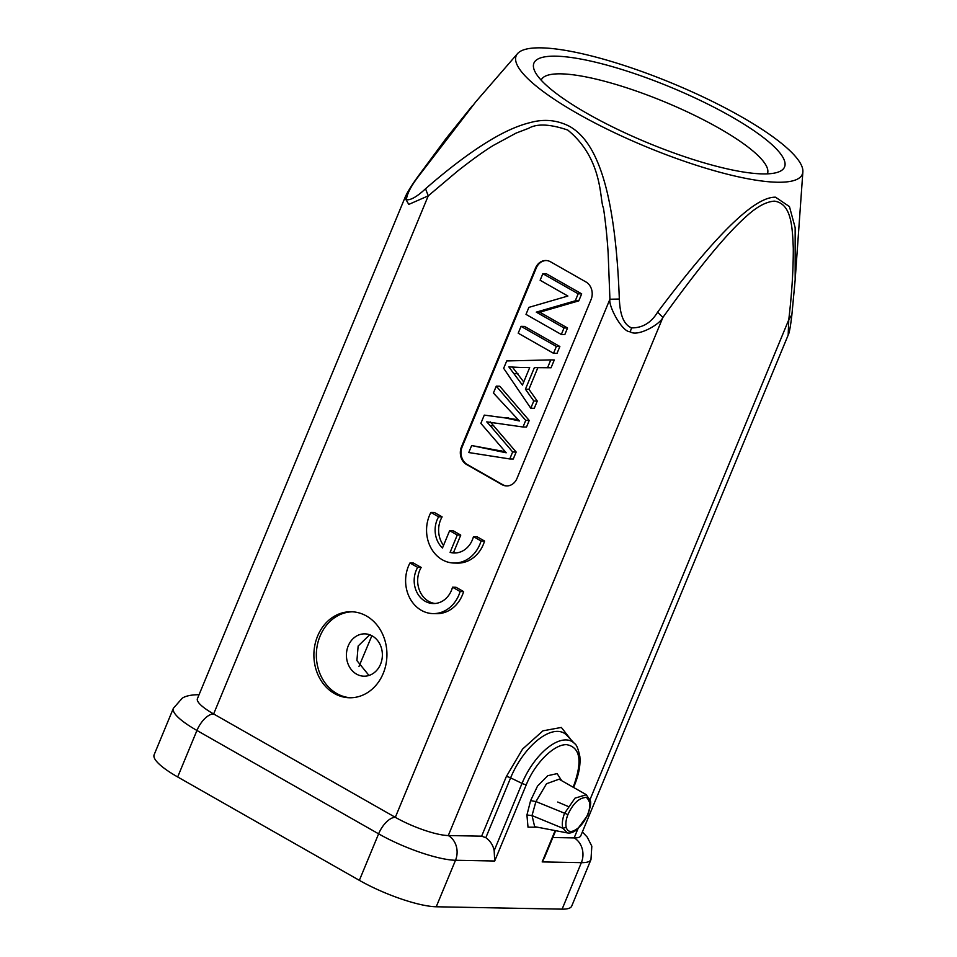 <?xml version="1.0" encoding="UTF-8"?>
<svg xmlns="http://www.w3.org/2000/svg" width="957" height="957" viewBox="0 0 957 957"><rect width="100%" height="100%" fill="white"/><g stroke="black" fill="none" stroke-linecap="round" stroke-linejoin="round"><path stroke-width="1.44" d="M516.23 367.368L529.688 367.596L522.438 385.085L508.837 366.89L520.405 367.452M523.73 381.963L512.33 366.962M517.677 367.404L529.688 367.584M587.287 815.34C585.098 820.352 582.179 824.479 578.53 827.709C572.19 832.769 568.075 832.698 566.209 827.482C565.431 823.762 566.006 819.467 567.92 814.586C572.764 804.119 578.411 798.449 584.847 797.576C586.414 796.702 588.041 798.509 589.763 802.995C590.098 806.536 589.273 810.651 587.287 815.34L587.658 815.268M586.294 794.753L575.013 798.138L564.463 813.462C562.345 819.336 561.795 824.264 562.8 828.248L532.044 815.579L534.652 826.645M369.713 634.754L358.145 646.023L356.913 660.581L368.995 675.463M561.316 334.483L525.991 314.386L528.898 307.376L567.872 296.036L540.131 280.245L542.846 273.702L578.172 293.799L575.265 300.809L536.279 312.138L564.032 327.928L561.316 334.483L564.821 334.555L567.537 328L564.032 327.928M556.364 346.458L553.529 353.3L518.204 333.192L521.039 326.349L556.364 346.458L559.857 346.518L557.022 353.36L553.529 353.3M533.779 400.983L530.776 408.232L503.657 368.313L506.72 360.933L550.789 359.916L547.571 367.691L534.377 367.632L525.429 389.212L533.779 400.983L537.272 401.055L534.269 408.304L530.776 408.232M490.259 421.893L516.158 452.039L512.653 451.979L509.77 458.953L468.763 452.541L471.669 445.543L506.205 452.793L480.857 423.353L484.278 415.111L505.224 417.886L519.388 420.984L493.417 393.028L496.264 386.15L525.728 420.41L523 427.001L486.754 421.858L490.283 425.709M493.776 425.781L490.271 425.721L512.665 451.967M566.209 827.482L562.812 828.236L567.262 832.698M557.74 802.026L568.051 806.428M531.996 815.603L535.908 801.583L530.609 800.602L537.523 786.092L547.751 775.708L557.13 773.615L561.711 780.709M567.92 814.586L535.968 801.571L546.519 783.747L559.044 779.213M380.551 664.206A21.174 17.98 -88.9 0 0 364.796 633.857A21.174 17.98 -88.9 0 0 348.252 645.831A21.174 17.98 -88.9 0 0 363.995 676.192A21.174 17.98 -88.9 0 0 380.551 664.206M578.172 293.799L581.677 293.859L546.339 273.762L542.846 273.702M581.677 293.859L578.77 300.881L575.265 300.809M578.77 300.881L539.772 312.197L536.279 312.138M539.772 312.197L567.537 328M559.857 346.518L524.532 326.421L521.039 326.349M547.571 367.691L551.065 367.763L554.282 359.976L550.789 359.916M551.065 367.763L534.377 367.632M537.87 367.691L528.922 389.284L525.429 389.212M528.922 389.284L537.272 401.055M525.728 420.41L529.221 420.482L499.769 386.221L496.264 386.15M529.221 420.482L526.494 427.073L523 427.001M516.158 452.039L513.263 459.013L509.77 458.953M505.2 451.704L471.669 445.543M518.084 419.68L484.278 415.111M352.451 611.798A43.017 36.522 -88.9 0 0 320.057 636.142A43.017 36.522 -88.9 0 0 350.824 697.761M546.244 260.531A13.231 11.233 -88.9 0 0 536.255 268.02L462.171 446.871A13.231 11.233 -88.9 0 0 467.327 464.54L502.652 484.637A13.231 11.233 -88.9 0 0 506.995 485.929M555.156 830.58L542.176 861.91L544.569 857.472M494.171 850.677L494.697 861.013L526.302 784.704A3.972 0.885 -157.5 0 1 522.032 783.388A48.759 23.387 -60.4 0 1 574.631 743.649L566.855 735.359A52.157 25.014 119.6 0 0 510.607 777.874L522.032 783.388L494.171 850.677C493.106 845.246 490.331 840.928 485.821 837.698L481.634 836.167L506.337 776.558L522.57 749.068L542.918 730.837L561.352 727.44L571.233 740.036M532.056 815.567L526.912 814.993M537.427 827.207L528.013 827.183L526.924 815.017L530.609 800.602M767.382 173.863A122.424 27.131 22.5 0 0 767.406 173.815A122.424 27.131 22.5 0 0 718.982 128.19A122.424 27.131 22.5 0 0 541.195 80.113A122.424 27.131 22.5 0 0 541.183 80.161M472.268 105.88L446.153 138.418L417.982 176.483C411.151 186.029 406.773 193.158 404.883 197.86L197.417 698.67A41.031 9.091 22.5 0 0 213.638 713.958L395.325 817.326A41.031 9.091 22.5 0 0 448.283 835.545L481.634 836.167M317.604 636.094A43.017 36.522 91.1 0 1 351.219 611.75A43.017 36.522 91.1 0 1 383.219 673.429A43.017 36.522 91.1 0 1 349.604 697.761A43.017 36.522 91.1 0 1 317.604 636.094M501.947 484.625L466.621 464.528A13.231 11.233 91.1 0 1 461.465 446.859L535.549 268.008A13.231 11.233 91.1 0 1 545.897 260.519A13.231 11.233 91.1 0 1 550.586 261.823L585.911 281.932A13.231 11.233 91.1 0 1 591.067 299.589L516.983 478.44A13.231 11.233 91.1 0 1 506.636 485.929A13.231 11.233 91.1 0 1 501.947 484.625L502.652 484.637M199.032 694.758L197.465 694.734C190.527 694.914 185.455 696.074 182.249 698.191L173.384 708.276L154.125 754.774A59.561 13.207 22.5 0 0 177.679 776.964L359.353 880.344A59.561 13.207 22.5 0 0 436.236 906.769L562.106 909.15A59.561 13.207 22.5 0 0 571.712 906.1L590.971 859.601A59.561 13.207 22.5 0 1 581.366 862.652L562.106 909.15M587.562 113.692A135.655 30.074 -157.5 0 1 534.58 70.806A135.655 30.074 -157.5 0 1 593.316 61.679A135.655 30.074 -157.5 0 1 730.909 116.395A135.655 30.074 -157.5 0 1 778.675 171.913A135.655 30.074 -157.5 0 1 587.562 113.692M456.046 552.931A23.112 19.618 91.1 0 1 453.582 552.428L460.76 535.095L453.128 530.752L449.634 530.68L442.457 548.002A23.112 19.618 91.1 0 1 438.629 516.816L442.122 516.876L434.418 512.497L430.913 512.426A33.088 28.088 -88.9 0 0 429.884 545.765A33.088 28.088 -88.9 0 0 454.025 563.039A33.088 28.088 -88.9 0 0 481.084 540.968L473.464 536.638L476.957 536.71L484.577 541.04A33.088 28.088 -88.9 0 1 457.518 563.111L454.025 563.039M443.546 545.382A23.112 19.618 91.1 0 1 442.122 516.876M435.1 603.496A23.112 19.618 91.1 0 1 421.176 567.441L413.472 563.063L409.967 562.991A33.088 28.088 -88.9 0 0 408.938 596.331A33.088 28.088 -88.9 0 0 433.078 613.604A33.088 28.088 -88.9 0 0 460.138 591.534L452.517 587.203L456.022 587.275L463.631 591.605A33.088 28.088 -88.9 0 1 436.571 613.676L433.078 613.604M475.904 101.645L418.604 176.208C411.067 185.993 407 193.828 406.378 199.726C410.601 200.384 416.989 196.735 425.542 188.78L428.246 195.862L457.362 171.279C472.28 159.544 484.326 150.895 493.513 145.332L516.098 133.095L528.623 128.31C536.961 123.441 550.012 124.027 567.752 130.056C603.628 159.448 599.501 200.611 603.436 207.896C605.47 221.27 607.145 237.085 608.162 253.402L609.92 299.23C608.221 305.965 622.277 332.366 630.196 331.744C637.206 337.199 659.863 324.626 662.89 317.449L448.283 835.545A18.53 15.731 91.1 0 1 455.508 860.271A59.561 13.207 -157.5 0 1 378.613 833.834L196.939 730.466A18.53 8.888 -60.4 0 1 213.638 713.958L428.246 195.862L408.783 204.403L404.943 197.884M552.835 837.519L574.152 837.913A41.031 9.091 22.5 0 0 580.767 835.82L788.173 335.082L788.759 319.817C791.81 294.301 793.317 270.496 793.293 248.425C792.396 224.309 790.793 203.626 774.488 201.137C766.114 201.664 756.628 206.832 746.017 216.653C737.727 223.986 728.098 234.094 717.116 246.978C700.165 266.824 679.673 294.05 662.89 317.449L657.591 312.185C679.291 283.248 698.526 259.61 715.286 241.26C726.698 228.747 736.938 218.854 745.982 211.569C758.028 201.843 767.873 197.046 775.517 197.19L789.453 206.604L795.159 227.682L795.171 279.767M418.604 176.208L418.006 176.495M541.148 47.85A154.843 34.32 -157.5 0 1 703.323 97.052A154.843 34.32 -157.5 0 1 802.875 171.805A154.843 34.32 -157.5 0 1 777.335 182.237A154.843 34.32 -157.5 0 1 605.219 128.214A154.843 34.32 -157.5 0 1 517.534 53.616A154.843 34.32 -157.5 0 1 541.148 47.85M425.542 188.78C450.591 166.949 473.093 150.201 493.058 138.55C506.672 130.607 519.137 125.271 530.453 122.532C544.174 118.752 557.225 120.032 569.606 126.396C580.648 132.676 589.715 143.969 596.797 160.286C602.156 172.511 606.523 187.416 609.896 205.025C614.861 230.828 617.995 262.158 619.323 299.039L609.92 299.23L395.325 817.326A18.53 8.888 119.6 0 0 378.613 833.834L359.353 880.344M619.323 299.039C619.849 308.944 621.428 323.789 631.608 327.88L630.196 331.744M631.608 327.88C642.542 327.988 651.203 322.76 657.591 312.185M791.834 314.721L788.759 319.817L589.979 799.705M460.138 591.534L463.631 591.605M452.517 587.203A23.112 19.618 91.1 0 1 433.354 603.556A23.112 19.618 91.1 0 1 416.307 591.055A23.112 19.618 91.1 0 1 417.683 567.381L421.176 567.441M417.683 567.381L409.967 562.991M481.084 540.968L484.577 541.04M473.464 536.638A23.112 19.618 91.1 0 1 454.3 552.99A23.112 19.618 91.1 0 1 450.089 552.368L453.582 552.428M450.089 552.368L457.267 535.023L460.76 535.095M457.267 535.023L449.634 530.68M438.629 516.816L430.913 512.426M514.423 373.517L517.916 373.589M586.246 794.705L590.17 800.483C591.342 801.81 590.517 806.739 587.67 815.28L578.53 827.709M371.878 635.711L359.007 666.371M501.576 450.926L498.071 450.867M508.717 417.97L505.224 417.898M573.123 787.192L573.781 785.601A3.972 0.885 22.5 0 0 574.415 785.398C578.818 774.644 580.636 765.014 579.846 756.497C578.267 748.864 576.533 744.57 574.631 743.649M573.781 785.601C582.562 760.994 580.241 747.345 566.807 744.678C554.354 743.888 534.951 763.04 526.302 784.704M467.327 464.54L466.621 464.528M462.171 446.871L461.465 446.859M536.255 268.02L535.549 268.008M506.337 776.558A3.972 0.885 22.5 0 1 510.607 777.874L485.821 837.698M173.384 708.276A59.561 13.207 22.5 0 0 196.939 730.466L177.679 776.964M494.697 861.013L455.508 860.271L436.236 906.769M542.176 861.91L581.366 862.652A18.53 15.731 91.1 0 0 574.152 837.913L577.896 828.882M197.465 694.734A18.53 15.731 91.1 0 1 198.996 694.854M578.291 828.523C574.116 832.147 570.432 833.595 567.226 832.865M534.7 826.681L567.023 832.853M586.318 794.705L559.055 779.189M544.282 858.154L555.67 830.676M573.566 787.444L574.415 785.398M788.149 335.082C789.226 333.395 790.446 326.887 791.81 315.547L795.195 279.588M582.37 831.932L587.215 837.076L591.821 846.179L590.971 859.601M517.534 53.616L475.832 101.729M802.875 171.805L795.279 278.116"/></g></svg>
